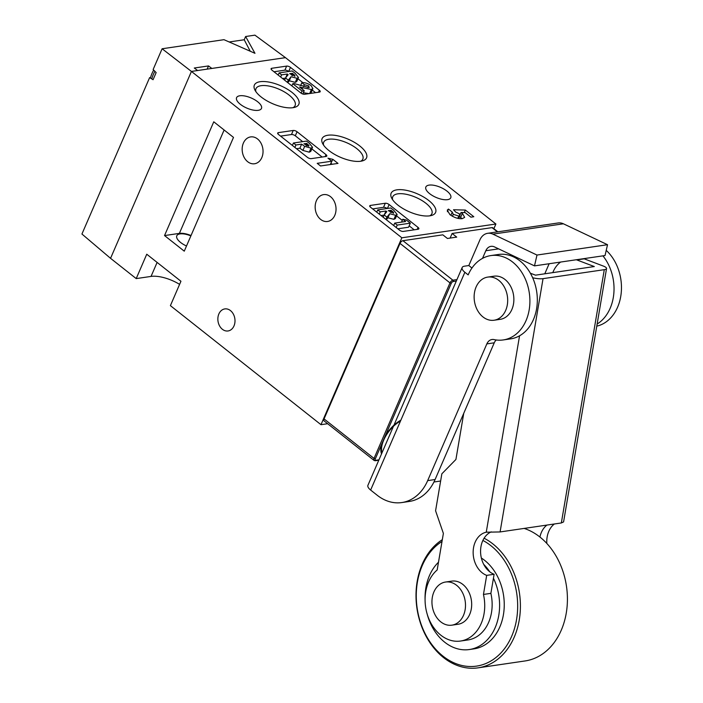 <?xml version="1.0" encoding="UTF-8"?>
<svg xmlns="http://www.w3.org/2000/svg" width="703" height="703" viewBox="0 0 703 703"><rect width="100%" height="100%" fill="white"/><g stroke="black" fill="none" stroke-linecap="round" stroke-linejoin="round"><path stroke-width="1.05" d="M245.628 36.512L254.969 53.314L223.976 39.684L162.112 48.762L153.14 69.5L156.154 72.585L153.061 79.72L149.634 77.585L81.935 234.029L110.556 258.326L191.436 71.434L197.622 70.528L194.292 68.015L208.527 65.933L211.849 68.437L285.471 57.646L254.917 35.15L245.628 36.512L244.222 39.763L250.25 51.231M229.169 41.969L244.222 39.763M162.112 48.762L191.436 71.434L285.471 57.646L495.896 224.011L493.875 228.66M207.139 69.131L208.527 65.933M400.868 420.192A23.735 11.907 128.3 0 0 385.13 436.159L381.667 444.164A23.735 11.907 128.3 0 0 381.527 453.874M374.84 460.588A2.909 1.459 -51.7 0 1 374.084 460.43L324.109 420.921A2.909 1.459 -51.7 0 1 324.057 418.909L400.016 243.396A2.909 1.459 -51.7 0 1 402.924 240.69L442.828 234.837L447.433 238.475L456.713 237.113L452.108 233.475L492.012 227.623A2.909 1.459 -51.7 0 1 492.759 227.781L497.865 231.814M452.108 233.475L450.113 238.08M512.566 262.008A42.628 32.566 -98.3 0 0 490.905 255.576A42.628 32.566 -98.3 0 0 468.163 274.882L464.868 272.281L370.63 490.053L377.212 495.255A48.445 37.004 -98.3 0 0 401.817 502.557A48.445 37.004 -98.3 0 0 427.67 480.615L486.836 343.899A9.693 7.399 81.7 0 1 492.003 339.514A9.693 7.399 81.7 0 1 494.086 339.593A42.628 32.566 -98.3 0 0 503.278 339.936A42.628 32.566 -98.3 0 0 529.535 307.387A42.628 32.566 -98.3 0 0 512.566 262.008M503.278 339.936L510.703 338.855A42.628 32.566 -98.3 0 0 536.951 306.297A42.628 32.566 -98.3 0 0 519.992 260.918A42.628 32.566 -98.3 0 0 498.33 254.486L490.905 255.576M433.936 482.003L440.632 481.019M370.63 490.053A9.693 3.937 -156.6 0 1 367.933 485.298L462.17 267.527A9.693 3.937 23.4 0 0 464.868 272.281M482.504 258.388L485.817 250.734A9.693 7.399 81.7 0 1 490.984 246.349A9.693 7.399 81.7 0 1 494.464 246.902L534.5 265.883L536.987 255.048L492.891 234.143A14.535 11.099 -98.3 0 0 487.671 233.308A14.535 11.099 -98.3 0 0 479.912 239.89L468.813 265.541L471.959 268.028M544.781 273.81L549.131 263.739M462.17 267.527A9.693 3.937 23.4 0 1 464.481 266.173L468.813 265.541M487.671 233.308L558.2 222.965A14.535 11.099 81.7 0 1 563.419 223.8L492.891 234.143M534.5 265.883L605.037 255.541L607.524 244.706L563.419 223.8M536.987 255.048L607.524 244.706M401.817 502.557L409.243 501.467A48.445 37.004 -98.3 0 0 435.095 479.534L494.253 342.809L486.836 343.899M496.239 339.971A9.693 7.399 -98.3 0 0 494.253 342.809M597.137 324.03A42.628 32.566 -98.3 0 0 602.919 255.857M596.785 326.148A42.628 32.566 -98.3 0 0 621.065 294.232A42.628 32.566 -98.3 0 0 606.223 250.365M427.143 613.965A48.445 37.004 -98.3 0 0 444.744 642.234A48.445 37.004 -98.3 0 0 469.358 649.537A48.445 37.004 -98.3 0 0 493.444 578.253M489.763 571.811A48.445 37.004 -98.3 0 0 483.717 564.377M481.362 558.024A48.445 37.004 81.7 0 1 484.552 560.3A48.445 37.004 81.7 0 1 503.831 611.865A48.445 37.004 81.7 0 1 473.998 648.86L469.358 649.537M442.011 541.477A65.889 50.326 -98.3 0 0 416.264 596.575A65.889 50.326 -98.3 0 0 443.057 656.18A65.889 50.326 -98.3 0 0 511.679 636.277A65.889 50.326 -98.3 0 0 490.879 545.669A65.889 50.326 -98.3 0 0 482.882 540.44M484.086 538.217A67.822 51.811 81.7 0 1 492.821 543.867A67.822 51.811 81.7 0 1 519.816 616.056A67.822 51.811 81.7 0 1 478.049 667.85A67.822 51.811 81.7 0 1 443.593 657.621A67.822 51.811 81.7 0 1 416.009 596.416A67.822 51.811 81.7 0 1 442.319 539.676M478.049 667.85L525.071 660.952A67.822 51.811 -98.3 0 0 566.829 609.167A67.822 51.811 -98.3 0 0 539.842 536.969A67.822 51.811 -98.3 0 0 524.13 528.419M438.496 562.224A48.445 37.004 -98.3 0 0 425.078 599.87M440.807 621.883A21.802 16.652 -98.3 0 0 451.88 625.169A21.802 16.652 -98.3 0 0 465.307 608.526A21.802 16.652 -98.3 0 0 456.625 585.318A21.802 16.652 -98.3 0 0 445.553 582.031A21.802 16.652 -98.3 0 0 432.134 598.675A21.802 16.652 -98.3 0 0 440.807 621.883M451.88 625.169L458.066 624.264A21.802 16.652 -98.3 0 0 471.493 607.62A21.802 16.652 -98.3 0 0 462.82 584.413A21.802 16.652 -98.3 0 0 451.739 581.126L445.553 582.031M482.996 316.948A21.802 16.652 -98.3 0 0 494.068 320.234A21.802 16.652 -98.3 0 0 507.496 303.591A21.802 16.652 -98.3 0 0 498.814 280.383A21.802 16.652 -98.3 0 0 487.741 277.096A21.802 16.652 -98.3 0 0 474.314 293.74A21.802 16.652 -98.3 0 0 482.996 316.948M494.068 320.234L500.255 319.329A21.802 16.652 -98.3 0 0 513.682 302.685A21.802 16.652 -98.3 0 0 505 279.478A21.802 16.652 -98.3 0 0 493.928 276.191L487.741 277.096M532.654 277.747A9.693 2.443 9.6 0 0 543.041 278.652L500.088 531.943L486.256 532.206A22.285 17.021 -98.3 0 0 473.145 552.663A22.285 17.021 -98.3 0 0 486.687 575.37L483.453 594.448A38.753 29.605 81.7 0 1 460.527 641.039A38.753 29.605 81.7 0 1 448.637 639.668A38.753 29.605 81.7 0 1 425.746 607.858A38.753 29.605 81.7 0 1 437.178 569.966L443.382 533.41L435.579 510.782L441.853 473.813L455.922 459.463L463.743 413.32M483.453 594.448L490.879 593.358A38.753 29.605 81.7 0 1 467.952 639.95L460.527 641.039M543.041 278.652L604.29 269.671A9.693 2.443 9.6 0 0 606.548 268.537A9.693 2.443 9.6 0 0 603.183 266.006L584.228 258.836L576.812 259.925L594.307 266.542L535.528 275.163L530.361 273.212M606.548 268.537L563.586 521.907L561.337 522.962L500.088 531.943M554.359 523.981A22.285 17.021 -98.3 0 0 546.829 543.463M583.754 258.66A28.102 21.468 81.7 0 1 584.228 258.836M552.795 272.632A28.102 21.468 81.7 0 1 560.616 262.061M576.328 259.75A28.102 21.468 81.7 0 1 576.812 259.925M546.934 525.071A22.285 17.021 -98.3 0 0 539.922 537.03M486.687 575.37L494.112 574.281L490.879 593.358M491.3 531.863A22.285 17.021 -98.3 0 0 480.632 553.199A22.285 17.021 -98.3 0 0 494.112 574.281M487.091 532.057L486.256 532.206L519.561 335.797M150.416 78.077A22.768 11.415 -51.7 0 1 153.685 70.054M151.778 78.929A22.768 11.415 -51.7 0 1 154.897 71.293M381.167 452.785A22.768 11.415 128.3 0 0 381.65 453.584M400.49 421.062A22.768 11.415 128.3 0 0 381.544 448.47A22.768 11.415 128.3 0 0 382.028 452.723M292.061 92.427A24.227 9.842 -156.6 0 1 294.768 107.322A24.227 9.842 -156.6 0 1 261.129 96.961A24.227 9.842 -156.6 0 1 254.943 90.089A24.227 9.842 -156.6 0 1 264.767 81.557A24.227 9.842 -156.6 0 1 292.061 92.427M292.958 107.7A21.318 8.656 23.4 0 0 295.102 105.591A21.318 8.656 23.4 0 0 289.153 95.133A21.318 8.656 23.4 0 0 269.275 86.118A21.318 8.656 23.4 0 0 255.971 88.666A21.318 8.656 23.4 0 0 255.91 91.662M359.787 145.969A24.227 9.842 -156.6 0 1 362.502 160.873A24.227 9.842 -156.6 0 1 328.855 150.512A24.227 9.842 -156.6 0 1 322.668 143.632A24.227 9.842 -156.6 0 1 332.501 135.099A24.227 9.842 -156.6 0 1 359.787 145.969M360.683 161.251A21.318 8.656 23.4 0 0 362.827 159.142A21.318 8.656 23.4 0 0 356.878 148.684A21.318 8.656 23.4 0 0 337.001 139.669A21.318 8.656 23.4 0 0 323.705 142.208A21.318 8.656 23.4 0 0 323.635 145.213M428.83 200.557A24.227 9.842 -156.6 0 1 431.545 215.461A24.227 9.842 -156.6 0 1 397.898 205.1A24.227 9.842 -156.6 0 1 391.712 198.22A24.227 9.842 -156.6 0 1 401.545 189.687A24.227 9.842 -156.6 0 1 428.83 200.557M429.735 215.839A21.318 8.656 23.4 0 0 431.87 213.73A21.318 8.656 23.4 0 0 425.921 203.272A21.318 8.656 23.4 0 0 406.044 194.256A21.318 8.656 23.4 0 0 392.749 196.796A21.318 8.656 23.4 0 0 392.678 199.801M222.385 329.285A11.143 8.515 -98.3 0 0 228.044 330.964A11.143 8.515 -98.3 0 0 234.907 322.457A11.143 8.515 -98.3 0 0 230.47 310.594A11.143 8.515 -98.3 0 0 224.811 308.916A11.143 8.515 -98.3 0 0 217.948 317.422A11.143 8.515 -98.3 0 0 222.385 329.285M316.385 200.759A13.568 10.36 81.7 0 1 323.626 194.617A13.568 10.36 81.7 0 1 334.004 200.909A13.568 10.36 81.7 0 1 334.804 215.32A13.568 10.36 81.7 0 1 327.563 221.463A13.568 10.36 81.7 0 1 317.185 215.18A13.568 10.36 81.7 0 1 316.385 200.759M243.396 143.052A13.568 10.36 81.7 0 1 250.637 136.909A13.568 10.36 81.7 0 1 261.015 143.201A13.568 10.36 81.7 0 1 261.815 157.613A13.568 10.36 81.7 0 1 254.574 163.755A13.568 10.36 81.7 0 1 244.196 157.472A13.568 10.36 81.7 0 1 243.396 143.052M190.873 235.892A13.568 5.51 23.4 0 0 176.796 235.795A13.568 5.51 23.4 0 0 180.583 242.456A13.568 5.51 23.4 0 0 186.497 245.997M257.685 101.777A13.568 5.51 -156.6 0 1 261.472 108.438A13.568 5.51 -156.6 0 1 253.01 110.055A13.568 5.51 -156.6 0 1 240.364 104.316A13.568 5.51 -156.6 0 1 236.577 97.664A13.568 5.51 -156.6 0 1 245.039 96.039A13.568 5.51 -156.6 0 1 257.685 101.777M446.967 191.119A13.568 5.51 -156.6 0 1 450.755 197.78A13.568 5.51 -156.6 0 1 442.292 199.397A13.568 5.51 -156.6 0 1 429.638 193.659A13.568 5.51 -156.6 0 1 425.851 187.007A13.568 5.51 -156.6 0 1 434.313 185.381A13.568 5.51 -156.6 0 1 446.967 191.119M397.142 214.485L395.675 215.276L389.69 213.73L386.931 217.139L384.154 214.951L386.791 211.682L385.947 211.014L380.235 211.849L377.739 209.881L390.833 207.956L393.742 210.259L397.142 214.485L395.385 218.545L393.917 219.336L387.933 217.789L386.351 219.74M384.084 215.092L381.035 215.54M387.212 208.483A2.909 1.178 23.4 0 0 383.53 207.315L372.652 208.905M414.208 229.819L409.164 225.839M402.292 220.399L396.545 215.856M410.324 223.159L397.23 225.074L394.726 223.106L405.64 221.507L402.784 219.248L406.466 220.109L410.324 223.159L408.566 227.218L397.81 228.8M312.536 147.322L311.016 148.131L304.671 146.365L301.64 144.15L295.928 144.994L293.432 143.017L306.526 141.092L309.32 143.298L312.536 147.322L310.779 151.382L309.258 152.191L302.914 150.424L299.882 148.219L296.508 148.711M322.15 157.041L311.86 148.895M302.694 141.654L295.304 135.811A2.909 1.178 23.4 0 0 291.473 134.528L280.585 136.118M298.503 77.497L297.035 78.288L291.051 76.741L288.292 80.151L285.515 77.963L288.151 74.694L287.307 74.026L281.595 74.861L279.1 72.892L292.193 70.968L295.102 73.27L298.503 77.497L296.745 81.557L295.278 82.348L289.293 80.801L287.782 82.664M285.444 78.103L282.553 78.525M315.55 92.673L312.255 90.063M302.879 82.655L297.958 78.762M288.74 71.478L288.705 71.451A2.909 1.178 23.4 0 0 284.882 70.159L273.994 71.759M312.897 88.587L311.385 89.509L299.557 87.023L304.241 90.722L302.062 91.047L292.782 83.71L293.977 83.534L308.722 87.559L308.643 85.863L304.373 84.685L301.868 82.708C304.83 82.4 307.923 83.376 311.139 85.634L312.897 88.587L311.139 92.647L310.076 93.481M309.083 93.622L303.371 92.743M452.275 212.095L453.259 214.336L458.778 216.041L459.973 215.39L458.997 213.624L455.693 212.06L453.497 209.758L465.36 210.056L473.813 216.735L470.905 217.165L465.096 212.57L461.063 212.482L462.381 213.369L464.657 217.368L462.223 218.659C458.268 218.976 454.182 217.64 449.938 214.643L447.249 210.144L448.47 209.081L452.275 212.095L450.843 215.311M319.514 92.093A2.909 1.178 23.4 0 0 320.208 91.689A2.909 1.178 23.4 0 0 319.399 90.265L290.462 67.391A2.909 1.178 23.4 0 0 286.639 66.1L271.789 68.279A2.909 1.178 23.4 0 0 271.094 68.683A2.909 1.178 23.4 0 0 271.903 70.107L300.84 92.981A2.909 1.178 23.4 0 0 304.663 94.272L319.514 92.093M326.113 156.461A2.909 1.178 23.4 0 0 326.807 156.048A2.909 1.178 23.4 0 0 325.999 154.625L297.061 131.751A2.909 1.178 23.4 0 0 293.23 130.459L278.388 132.639A2.909 1.178 23.4 0 0 277.694 133.043A2.909 1.178 23.4 0 0 278.502 134.475L307.431 157.349A2.909 1.178 23.4 0 0 311.262 158.632L326.113 156.461M389.119 204.538A2.909 1.178 23.4 0 0 385.288 203.246L370.446 205.425A2.909 1.178 23.4 0 0 369.752 205.83A2.909 1.178 23.4 0 0 370.56 207.253L399.497 230.136A2.909 1.178 23.4 0 0 403.32 231.419L418.171 229.24A2.909 1.178 23.4 0 0 418.865 228.835A2.909 1.178 23.4 0 0 418.057 227.412L389.119 204.538L387.423 208.457M327.642 423.716L320.981 424.691L401.852 237.799L191.436 71.434L110.556 258.326L136.206 278.599L151.048 276.42A25.194 10.229 -156.6 0 1 179.599 284.372M401.852 237.799L495.896 224.011M331.763 161.207L327.958 158.193L332.853 159.344L338.002 163.412L320.542 165.97L317.211 163.333L331.763 161.207L330.322 164.537M320.981 424.691L170.398 305.638L180.943 281.262L146.751 254.222L136.206 278.599M164.537 235.567L184.265 251.164L233.493 137.401L213.765 121.804L164.537 235.567L179.379 233.387A14.535 5.905 -156.6 0 1 191.023 235.531M459.437 214.011L460.395 214.037M464.288 212.552L465.36 210.056M460.008 214.933L461.063 212.482M459.305 216.542L460.623 217.429L462.381 213.369M460.623 217.429L461.994 218.686M447.345 211.691L448.47 209.081M452.416 216.287L453.259 214.336M457.785 218.352L458.778 216.041M330.841 163.342L332.853 159.344M331.095 163.404L332.185 164.265M308.643 85.863L307.905 87.585M304.373 84.685L303.538 86.601M308.722 87.559L309.434 87.181M292.782 83.71L291.842 85.871M302.062 91.047L301.13 93.2M304.241 90.722L302.817 94.017M311.385 89.509L309.645 93.543M301.868 82.708L300.594 85.661M294.575 76.302C295.286 75.819 294.821 75.036 293.195 73.964L292.343 73.288L289.654 73.683L295.023 76.056M279.1 72.892L278.16 75.054M281.595 74.861L280.655 77.031M287.307 74.026L285.708 77.717M285.515 77.963L284.574 80.124M288.292 80.151L287.351 82.321M291.051 76.741L289.293 80.801M297.035 78.288L295.278 82.348M292.343 73.288L291.543 75.142M303.986 143.807L308.52 146.154L308.969 145.477L306.675 143.412L303.986 143.807M308.52 146.154L308.969 145.477L308.696 146.119M293.432 143.017L292.378 145.442M295.928 144.994L294.882 147.419M301.64 144.15L299.882 148.219M304.671 146.365L302.914 150.424M311.016 148.131L309.258 152.191M306.675 143.412L305.875 145.257M307.466 144.036L306.71 145.767M402.784 219.248L401.554 222.104M394.726 223.106L393.68 225.531M397.23 225.074L396.176 227.508M393.214 213.29C393.926 212.807 393.46 212.025 391.835 210.944L390.982 210.276L388.293 210.672L393.662 213.044M377.739 209.881L376.755 212.157M380.235 211.849L379.251 214.125M385.947 211.014L384.348 214.705M384.154 214.951L383.161 217.218M386.931 217.139L385.938 219.415M389.69 213.73L387.933 217.789M395.675 215.276L393.917 219.336M390.982 210.276L390.183 212.13M324.057 418.909L374.031 458.426L449.99 282.905L400.016 243.396M402.924 240.69L452.899 280.198L456.941 279.601M497.399 231.876L492.012 227.623M456.309 281.077L453.207 281.525A1.942 0.975 128.3 0 0 451.264 283.335L385.13 436.159M381.667 444.164L375.314 458.848A1.942 0.975 128.3 0 0 375.841 460.298L378.943 459.841M451.264 283.335L449.99 282.905A2.909 1.459 -51.7 0 1 452.899 280.198A0.967 0.738 81.7 0 1 453.207 281.525M375.841 460.298A0.967 0.738 81.7 0 1 375.332 460.737L374.084 460.43A2.909 1.459 -51.7 0 1 374.031 458.426L375.314 458.848M498.585 248.862L485.817 250.734M427.67 480.615L435.095 479.534M561.337 522.962L604.29 269.671M157.112 262.412L151.048 276.42M224.125 129.993L179.379 233.387M383.53 207.315L385.288 203.246M417.195 229.38L418.057 227.412M369.927 206.612L370.446 205.425M325.137 156.602L325.999 154.625M277.87 133.834L278.388 132.639M291.473 134.528L293.23 130.459M295.304 135.811L297.061 131.751M318.547 92.234L319.399 90.265M271.27 69.465L271.789 68.279M284.882 70.159L286.639 66.1M288.705 71.451L290.462 67.391M302.58 87.937L302.105 89.035M293.195 73.964L292.43 75.722M391.835 210.944L391.07 212.71M378.776 460.228L375.332 460.737M459.973 215.39L458.62 218.528"/></g></svg>
